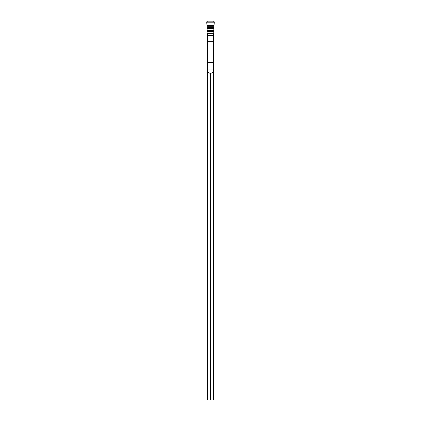 <?xml version="1.0" encoding="UTF-8"?>
<svg xmlns="http://www.w3.org/2000/svg" width="421" height="421" viewBox="0 0 421 421"><rect width="100%" height="100%" fill="white"/><g stroke="black" fill="none" stroke-linecap="round" stroke-linejoin="round"><path stroke-width="0.63" d="M207.195 29.259L206.99 25.439L207.037 26.76L213.963 26.76L214.263 21.818L214.226 22.808L206.774 22.808L206.737 21.818L206.99 25.439L206.774 22.808M206.737 21.818L207.49 21.05L213.51 21.05L214.263 21.818L206.737 21.818L207.49 21.05L213.51 21.05L214.263 21.818M207.037 26.76L207.058 27.649L213.968 27.454L213.963 26.76L213.805 29.259M213.942 27.649L213.9 28.028L213.942 27.649L207.058 27.649L207.237 45.847L207.058 27.649M207.1 28.028L213.9 28.028L213.763 30.644L213.847 28.575L207.153 28.575M213.763 31.591L213.763 33.506L213.763 31.591L207.237 31.591M213.763 33.691L213.763 34.096L213.573 33.691M213.763 42L213.763 34.096L213.573 42M213.763 43.053L213.763 42.053L213.763 43.931L213.573 43.053M213.763 44.4L213.763 45.847L213.573 44.4M213.573 45.847L213.763 45.847A0.5 0.5 180 0 1 213.573 46.242A0.5 0.5 180 0 0 213.763 45.847L213.747 46.389A0.5 0.5 -0 0 1 213.573 46.657M207.427 46.657A0.5 0.5 -0 0 1 207.253 46.389L207.237 45.847A0.5 0.5 180 0 0 207.427 46.242A0.5 0.5 180 0 1 207.237 45.847L207.427 45.847M210.5 399.95L210.5 73.743L213.573 71.628L213.573 399.95L207.427 399.95L207.427 71.628L210.5 73.743M213.573 71.628L213.573 33.333L207.427 33.333L207.427 71.628M214.226 22.808L213.963 26.76M213.9 28.028L213.847 28.575M214.01 25.439L206.99 25.439M213.763 30.644L207.237 30.644M207.427 69.991L213.573 69.991M207.427 35.511L213.573 35.511M207.427 41.732L213.573 41.732M213.573 62.455L207.427 62.455"/></g></svg>
